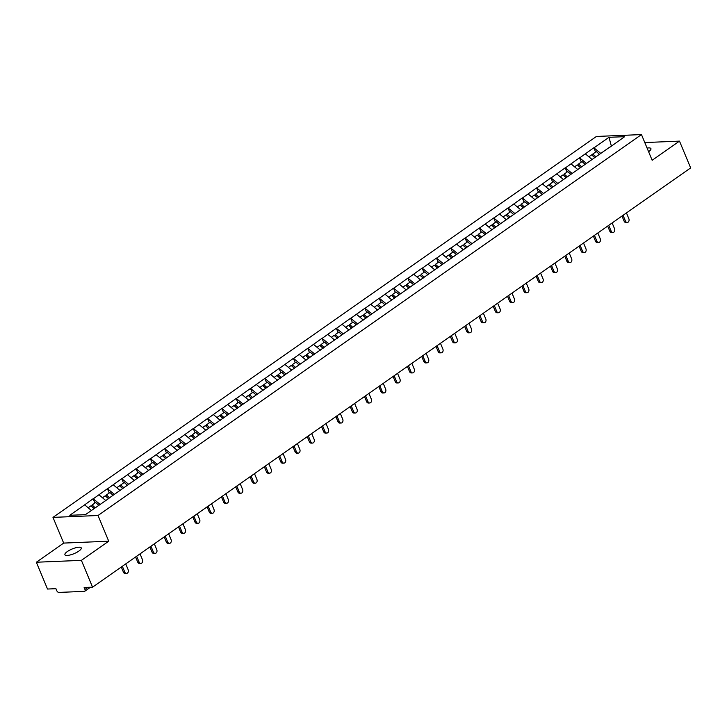 <?xml version="1.0" encoding="UTF-8"?>
<svg xmlns="http://www.w3.org/2000/svg" width="727" height="727" viewBox="0 0 727 727"><rect width="100%" height="100%" fill="white"/><g stroke="black" fill="none" stroke-linecap="round" stroke-linejoin="round"><path stroke-width="1.09" d="M67.32 551.575A8.851 2.517 157.4 0 1 75.817 547.749A8.851 2.517 157.4 0 1 81.26 547.931A8.851 2.517 157.4 0 1 78.852 551.093A8.851 2.517 157.4 0 1 70.355 554.919A8.851 2.517 157.4 0 1 64.921 554.737A8.851 2.517 157.4 0 1 67.32 551.575M647.094 148.081A8.851 2.517 157.4 0 1 650.929 148.617A8.851 2.517 157.4 0 1 648.602 151.725M36.35 562.235L81.397 560.363L108.723 541.206L63.676 543.087L36.35 562.235L47.509 589.043L55.934 588.688L56.742 590.642A2.072 1.218 -125 0 0 58.86 592.423L84.359 591.36A2.072 1.218 -125 0 0 84.786 591.224A2.072 1.218 -125 0 0 84.941 589.47L84.132 587.507L92.556 587.162L690.65 167.919L679.491 141.12L644.794 142.565M63.676 543.087L52.98 517.388L596.422 136.458L641.468 134.577L98.027 515.507L52.98 517.388M91.375 510.481L84.677 504.847L69.774 515.298L85.45 514.643L108.995 498.313M84.677 504.847L93.12 498.749L94.901 503.048M100.09 504.374L93.12 498.749M93.392 498.74L107.423 488.726L109.214 493.015M114.393 494.351L107.423 488.726M107.696 488.717L121.727 478.693L123.517 482.992M128.706 484.318L121.727 478.693M122 478.684L136.04 468.67L137.821 472.959M143.01 474.295L136.04 468.67M136.303 468.661L150.344 458.637L152.125 462.935M157.314 464.262L150.344 458.637M150.616 458.628L164.647 448.614L166.438 452.903M171.617 454.239L164.647 448.614M164.92 448.604L178.951 438.581L180.741 442.879M185.93 444.206L178.951 438.581M179.224 438.572L193.264 428.557L195.045 432.847M200.234 434.183L193.264 428.557M193.527 428.548L207.568 418.534L209.349 422.823M214.538 424.159L207.568 418.534M207.84 418.516L221.871 408.501L223.662 412.791M228.841 414.126L221.871 408.501M222.144 408.492L236.175 398.478L237.965 402.767M243.154 404.103L236.175 398.478M236.448 398.46L250.488 388.445L252.269 392.734M257.458 394.07L250.488 388.445M250.751 388.436L264.792 378.422L266.573 382.711M271.762 384.047L264.792 378.422M265.064 378.403L279.095 368.389L280.886 372.678M286.065 374.014L279.095 368.389M279.368 368.38L293.399 358.366L295.189 362.655M300.378 363.991L293.399 358.366M293.672 358.347L307.712 348.333L309.493 352.622M314.682 353.958L307.712 348.333M307.975 348.324L322.016 338.309L323.797 342.599M328.986 343.935L322.016 338.309M322.288 338.291L336.319 328.277L338.11 332.566M343.289 333.902L336.319 328.277M336.592 328.268L350.623 318.253L352.413 322.543M357.593 323.878L350.623 318.253M350.896 318.244L364.936 308.221L366.717 312.519M371.906 313.846L364.936 308.221M365.199 308.212L379.24 298.197L381.021 302.487M386.21 303.822L379.24 298.197M379.503 298.188L393.543 288.165L395.334 292.463M400.513 293.79L393.543 288.165M393.816 288.156L407.847 278.141L409.637 282.43M414.817 283.766L407.847 278.141M408.12 278.132L422.151 268.109L423.941 272.407M429.13 273.734L422.151 268.109M422.423 268.099L436.464 258.085L438.245 262.374M443.434 263.71L436.464 258.085M436.727 258.076L450.767 248.052L452.557 252.351M457.737 253.678L450.767 248.052M451.04 248.043L465.071 238.029L466.861 242.318M472.041 243.654L465.071 238.029M465.344 238.02L479.375 228.005L481.165 232.295M486.354 233.631L479.375 228.005M479.647 227.987L493.688 217.973L495.469 222.262M500.658 223.598L493.688 217.973M493.951 217.964L507.991 207.949L509.772 212.239M514.961 213.574L507.991 207.949M508.264 207.931L522.295 197.917L524.085 202.206M529.265 203.542L522.295 197.917M522.568 197.908L536.599 187.893L538.389 192.182M543.578 193.518L536.599 187.893M536.871 187.875L550.912 177.861L552.693 182.15M557.882 183.486L550.912 177.861M551.175 177.851L565.215 167.837L566.996 172.126M572.185 173.462L565.215 167.837M565.488 167.819L579.519 157.804L581.309 162.094M586.489 163.43L579.519 157.804M579.792 157.795L593.823 147.781L595.613 152.07M600.802 153.406L593.823 147.781M594.095 147.763L608.999 137.321L624.675 136.667L609.699 147.345M109.068 498.086L609.771 147.108M105.797 500.558L98.981 494.823M120.109 490.525L113.285 484.791M134.413 480.502L127.598 474.767M148.717 470.469L141.901 464.735M163.021 460.445L156.205 454.711M177.333 450.413L170.509 444.679M191.637 440.389L184.822 434.655M205.941 430.357L199.125 424.623M220.245 420.333L213.429 414.599M234.557 410.301L227.733 404.566M248.861 400.277L242.046 394.543M263.165 390.245L256.349 384.51M277.469 380.221L270.653 374.487M291.781 370.188L284.957 364.454M306.085 360.165L299.27 354.431M320.389 350.132L313.573 344.398M334.693 340.109L327.877 334.375M349.005 330.076L342.181 324.351M363.309 320.053L356.494 314.318M377.613 310.029L370.797 304.295M391.917 299.997L385.101 294.262M406.22 289.973L399.405 284.239M420.533 279.94L413.718 274.206M434.837 269.917L428.021 264.183M449.141 259.884L442.325 254.15M463.444 249.861L456.629 244.127M477.757 239.828L470.942 234.094M492.061 229.805L485.245 224.07M506.365 219.772L499.549 214.038M520.668 209.749L513.853 204.014M534.981 199.716L528.156 193.982M549.285 189.692L542.469 183.958M563.589 179.66L556.773 173.926M577.892 169.636L571.077 163.902M592.205 159.604L585.38 153.87M611.343 146.009L608.999 137.321M81.397 560.363L92.556 587.162M108.723 541.206L98.027 515.507M641.468 134.577L652.164 160.276L679.491 141.12M627.265 222.471L625.92 222.526A2.563 1.936 -92.4 0 1 624.111 221.153L625.465 221.099A2.563 1.936 87.6 0 0 627.265 222.471A2.563 1.936 87.6 0 0 628.855 218.727L626.447 212.92M594.986 157.659L592.341 155.324L592.805 154.033L596.34 151.561L599.475 154.333M595.949 156.805L592.805 154.033M594.868 157.741L591.614 154.869L588.861 156.796M625.465 221.099L623.048 215.301M624.111 221.153L621.985 216.046M612.961 232.495L611.616 232.549A2.563 1.936 -92.4 0 1 609.808 231.186L611.162 231.131A2.563 1.936 87.6 0 0 612.961 232.495A2.563 1.936 87.6 0 0 614.551 228.751L612.143 222.953M580.673 167.683L578.038 165.356L578.501 164.066L582.036 161.585L585.171 164.357M581.645 166.828L578.501 164.066M580.564 167.764L577.311 164.902L574.557 166.828M611.162 231.131L608.744 225.334M609.808 231.186L607.681 226.079M598.657 242.527L597.303 242.582A2.563 1.936 -92.4 0 1 595.504 241.21L596.858 241.155A2.563 1.936 87.6 0 0 598.657 242.527A2.563 1.936 87.6 0 0 600.248 238.774L597.83 232.976M566.369 177.715L563.725 175.38L564.197 174.089L567.732 171.617L570.868 174.38M567.333 176.861L564.197 174.089M566.26 177.797L563.007 174.925L560.253 176.852M596.858 241.155L594.441 235.357M595.504 241.21L593.377 236.102M584.354 252.551L582.999 252.605A2.563 1.936 -92.4 0 1 581.2 251.242L582.545 251.188A2.563 1.936 87.6 0 0 584.354 252.551A2.563 1.936 87.6 0 0 585.944 248.807L583.527 243.009M552.066 187.739L549.421 185.412L549.894 184.122L553.42 181.641L556.564 184.413M553.029 186.884L549.894 184.122M551.947 187.82L548.703 184.958L545.95 186.884M582.545 251.188L580.137 245.39M581.2 251.242L579.074 246.135M570.041 262.583L568.696 262.638A2.563 1.936 -92.4 0 1 566.887 261.266L568.241 261.211A2.563 1.936 87.6 0 0 570.041 262.583A2.563 1.936 87.6 0 0 571.631 258.83L569.223 253.032M537.762 197.771L535.117 195.436L535.59 194.145L539.116 191.674L542.251 194.436M538.725 196.917L535.59 194.145M537.644 197.853L534.39 194.981L531.637 196.908M568.241 261.211L565.824 255.413M566.887 261.266L564.761 256.158M555.737 272.607L554.392 272.661A2.563 1.936 -92.4 0 1 552.584 271.298L553.938 271.244A2.563 1.936 87.6 0 0 555.737 272.607A2.563 1.936 87.6 0 0 557.327 268.863L554.919 263.065M523.449 207.795L520.814 205.468L521.277 204.178L524.812 201.697L527.947 204.469M524.421 206.941L521.277 204.178M523.34 207.877L520.087 205.005L517.333 206.941M553.938 271.244L551.52 265.437M552.584 271.298L550.457 266.191M541.433 282.639L540.079 282.694A2.563 1.936 -92.4 0 1 538.28 281.322L539.634 281.267A2.563 1.936 87.6 0 0 541.433 282.639A2.563 1.936 87.6 0 0 543.024 278.886L540.606 273.088M509.145 217.827L506.501 215.492L506.973 214.201L510.508 211.73L513.644 214.492M510.109 216.973L506.973 214.201M509.036 217.909L505.783 215.038L503.029 216.964M539.634 281.267L537.217 275.469M538.28 281.322L536.153 276.215M527.13 292.663L525.775 292.717A2.563 1.936 -92.4 0 1 523.976 291.354L525.321 291.3A2.563 1.936 87.6 0 0 527.13 292.663A2.563 1.936 87.6 0 0 528.72 288.919L526.303 283.121M494.842 227.851L492.197 225.524L492.67 224.225L496.196 221.753L499.34 224.525M495.805 226.997L492.67 224.225M494.723 227.933L491.479 225.061L488.726 226.997M525.321 291.3L522.913 285.493M523.976 291.354L521.85 286.247M512.826 302.686L511.472 302.75A2.563 1.936 -92.4 0 1 509.663 301.378L511.017 301.323A2.563 1.936 87.6 0 0 512.826 302.686A2.563 1.936 87.6 0 0 514.407 298.942L511.999 293.145M480.538 237.883L477.893 235.548L478.366 234.258L481.892 231.786L485.027 234.548M481.501 237.029L478.366 234.258M480.42 237.965L477.166 235.094L474.413 237.02M511.017 301.323L508.6 295.525M509.663 301.378L507.537 296.271M498.513 312.719L497.168 312.774A2.563 1.936 -92.4 0 1 495.36 311.41L496.714 311.356A2.563 1.936 87.6 0 0 498.513 312.719A2.563 1.936 87.6 0 0 500.103 308.975L497.695 303.177M466.225 247.907L463.59 245.581L464.053 244.281L467.588 241.809L470.723 244.581M467.197 247.053L464.053 244.281M466.116 247.989L462.863 245.117L460.109 247.053M496.714 311.356L494.296 305.549M495.36 311.41L493.233 306.294M484.209 322.743L482.855 322.806A2.563 1.936 -92.4 0 1 481.056 321.434L482.41 321.379A2.563 1.936 87.6 0 0 484.209 322.743A2.563 1.936 87.6 0 0 485.8 318.999L483.382 313.201M451.921 257.94L449.277 255.604L449.749 254.314L453.284 251.842L456.42 254.604M452.885 257.085L449.749 254.314M451.812 258.021L448.559 255.15L445.805 257.076M482.41 321.379L479.993 315.582M481.056 321.434L478.929 316.327M469.906 332.775L468.551 332.83A2.563 1.936 -92.4 0 1 466.752 331.467L468.097 331.403A2.563 1.936 87.6 0 0 469.906 332.775A2.563 1.936 87.6 0 0 471.496 329.031L469.079 323.233M437.618 267.963L434.973 265.628L435.446 264.337L438.972 261.865L442.116 264.637M438.581 267.109L435.446 264.337M437.5 268.045L434.255 265.173L431.502 267.109M468.097 331.403L465.689 325.605M466.752 331.467L464.626 326.35M455.602 342.799L454.248 342.862A2.563 1.936 -92.4 0 1 452.439 341.49L453.793 341.436A2.563 1.936 87.6 0 0 455.602 342.799A2.563 1.936 87.6 0 0 457.192 339.055L454.775 333.257M423.314 277.996L420.669 275.66L421.142 274.37L424.668 271.889L427.803 274.661M424.277 277.141L421.142 274.37M423.196 278.068L419.942 275.206L417.189 277.132M453.793 341.436L451.376 335.638M452.439 341.49L450.313 336.383M441.289 352.831L439.944 352.886A2.563 1.936 -92.4 0 1 438.136 351.523L439.49 351.459A2.563 1.936 87.6 0 0 441.289 352.831A2.563 1.936 87.6 0 0 442.879 349.087L440.471 343.289M409.01 288.019L406.366 285.684L406.829 284.393L410.364 281.922L413.499 284.693M409.973 287.165L406.829 284.393M408.892 288.101L405.639 285.229L402.885 287.165M439.49 351.459L437.072 345.661M438.136 351.523L436.009 346.406M426.985 362.855L425.631 362.918A2.563 1.936 -92.4 0 1 423.832 361.546L425.186 361.492A2.563 1.936 87.6 0 0 426.985 362.855A2.563 1.936 87.6 0 0 428.576 359.111L426.158 353.313M394.697 298.052L392.053 295.716L392.525 294.426L396.061 291.945L399.196 294.717M395.661 297.198L392.525 294.426M394.588 298.125L391.335 295.262L388.582 297.189M425.186 361.492L422.769 355.694M423.832 361.546L421.705 356.439M412.682 372.887L411.328 372.942A2.563 1.936 -92.4 0 1 409.528 371.579L410.873 371.515A2.563 1.936 87.6 0 0 412.682 372.887A2.563 1.936 87.6 0 0 414.272 369.143L411.855 363.336M380.394 308.075L377.749 305.74L378.222 304.449L381.748 301.978L384.892 304.749M381.357 307.221L378.222 304.449M380.276 308.157L377.031 305.285L374.278 307.221M410.873 371.515L408.465 365.717M409.528 371.579L407.402 366.463M398.378 382.911L397.024 382.965A2.563 1.936 -92.4 0 1 395.215 381.602L396.569 381.548A2.563 1.936 87.6 0 0 398.378 382.911A2.563 1.936 87.6 0 0 399.968 379.167L397.551 373.369M366.09 318.099L363.445 315.772L363.918 314.482L367.444 312.001L370.579 314.773M367.053 317.245L363.918 314.482M365.972 318.181L362.718 315.318L359.965 317.245M396.569 381.548L394.161 375.75M395.215 381.602L393.089 376.495M384.065 392.943L382.72 392.998A2.563 1.936 -92.4 0 1 380.912 391.635L382.266 391.571A2.563 1.936 87.6 0 0 384.065 392.943A2.563 1.936 87.6 0 0 385.655 389.199L383.247 383.393M351.786 328.131L349.142 325.796L349.605 324.506L353.14 322.034L356.275 324.805M352.749 327.277L349.605 324.506M351.668 328.213L348.415 325.342L345.661 327.277M382.266 391.571L379.848 385.773M380.912 391.635L378.785 386.519M369.761 402.967L368.407 403.022A2.563 1.936 -92.4 0 1 366.608 401.658L367.962 401.604A2.563 1.936 87.6 0 0 369.761 402.967A2.563 1.936 87.6 0 0 371.352 399.223L368.934 393.425M337.473 338.155L334.829 335.829L335.301 334.538L338.837 332.057L341.972 334.829M338.437 337.301L335.301 334.538M337.364 338.237L334.111 335.374L331.358 337.301M367.962 401.604L365.545 395.806M366.608 401.658L364.481 396.551M355.458 413L354.104 413.054A2.563 1.936 -92.4 0 1 352.304 411.682L353.649 411.627A2.563 1.936 87.6 0 0 355.458 413A2.563 1.936 87.6 0 0 357.048 409.256L354.631 403.449M323.17 348.188L320.525 345.852L320.998 344.562L324.524 342.09L327.668 344.862M324.133 347.333L320.998 344.562M323.052 348.269L319.807 345.398L317.054 347.324M353.649 411.627L351.241 405.83M352.304 411.682L350.178 406.575M341.154 423.023L339.8 423.078A2.563 1.936 -92.4 0 1 337.991 421.715L339.345 421.66A2.563 1.936 87.6 0 0 341.154 423.023A2.563 1.936 87.6 0 0 342.744 419.279L340.327 413.481M308.866 358.211L306.221 355.885L306.694 354.594L310.22 352.113L313.364 354.885M309.829 357.357L306.694 354.594M308.748 358.293L305.494 355.43L302.741 357.357M339.345 421.66L336.937 415.862M337.991 421.715L335.865 416.607M326.841 433.056L325.496 433.11A2.563 1.936 -92.4 0 1 323.688 431.738L325.042 431.684A2.563 1.936 87.6 0 0 326.841 433.056A2.563 1.936 87.6 0 0 328.431 429.312L326.023 423.505M294.562 368.244L291.918 365.908L292.381 364.618L295.916 362.146L299.051 364.918M295.525 367.389L292.381 364.618M294.444 368.325L291.191 365.454L288.437 367.38M325.042 431.684L322.624 425.886M323.688 431.738L321.561 426.631M312.537 443.079L311.183 443.134A2.563 1.936 -92.4 0 1 309.384 441.771L310.738 441.716A2.563 1.936 87.6 0 0 312.537 443.079A2.563 1.936 87.6 0 0 314.128 439.335L311.71 433.537M280.249 378.267L277.614 375.941L278.077 374.65L281.613 372.169L284.748 374.941M281.222 377.413L278.077 374.65M280.14 378.349L276.887 375.486L274.134 377.413M310.738 441.716L308.321 435.918M309.384 441.771L307.257 436.663M298.234 453.112L296.88 453.166A2.563 1.936 -92.4 0 1 295.08 451.794L296.425 451.74A2.563 1.936 87.6 0 0 298.234 453.112A2.563 1.936 87.6 0 0 299.824 449.359L297.407 443.561M265.946 388.3L263.301 385.964L263.774 384.674L267.3 382.202L270.444 384.965M266.909 387.446L263.774 384.674M265.828 388.382L262.583 385.51L259.83 387.436M296.425 451.74L294.017 445.942M295.08 451.794L292.954 446.687M283.93 463.135L282.576 463.19A2.563 1.936 -92.4 0 1 280.776 461.827L282.121 461.772A2.563 1.936 87.6 0 0 283.93 463.135A2.563 1.936 87.6 0 0 285.52 459.391L283.103 453.593M251.642 398.323L248.997 395.997L249.47 394.706L252.996 392.226L256.14 394.997M252.605 397.469L249.47 394.706M251.524 398.405L248.27 395.533L245.526 397.469M282.121 461.772L279.713 455.965M280.776 461.827L278.641 456.72M269.617 473.168L268.272 473.222A2.563 1.936 -92.4 0 1 266.464 471.85L267.818 471.796A2.563 1.936 87.6 0 0 269.617 473.168A2.563 1.936 87.6 0 0 271.207 469.415L268.799 463.617M237.338 408.356L234.694 406.02L235.157 404.73L238.692 402.258L241.827 405.021M238.302 407.502L235.157 404.73M237.22 408.438L233.967 405.566L231.213 407.493M267.818 471.796L265.4 465.998M266.464 471.85L264.337 466.743M255.313 483.191L253.959 483.246A2.563 1.936 -92.4 0 1 252.16 481.883L253.514 481.828A2.563 1.936 87.6 0 0 255.313 483.191A2.563 1.936 87.6 0 0 256.904 479.447L254.486 473.65M223.025 418.379L220.39 416.053L220.854 414.753L224.389 412.282L227.524 415.053M223.998 417.525L220.854 414.753M222.916 418.461L219.663 415.59L216.91 417.525M253.514 481.828L251.097 476.021M252.16 481.883L250.033 476.776M241.01 493.215L239.656 493.279A2.563 1.936 -92.4 0 1 237.856 491.906L239.21 491.852A2.563 1.936 87.6 0 0 241.01 493.215A2.563 1.936 87.6 0 0 242.6 489.471L240.183 483.673M208.722 428.412L206.077 426.077L206.55 424.786L210.076 422.314L213.22 425.077M209.685 427.558L206.55 424.786M208.604 428.494L205.359 425.622L202.606 427.549M239.21 491.852L236.793 486.054M237.856 491.906L235.73 486.799M226.706 503.248L225.352 503.302A2.563 1.936 -92.4 0 1 223.552 501.939L224.897 501.884A2.563 1.936 87.6 0 0 226.706 503.248A2.563 1.936 87.6 0 0 228.296 499.504L225.879 493.706M194.418 438.436L191.774 436.109L192.246 434.81L195.772 432.338L198.916 435.109M195.381 437.581L192.246 434.81M194.3 438.517L191.056 435.646L188.302 437.581M224.897 501.884L222.489 496.078M223.552 501.939L221.426 496.823M212.393 513.271L211.048 513.335A2.563 1.936 -92.4 0 1 209.24 511.962L210.594 511.908A2.563 1.936 87.6 0 0 212.393 513.271A2.563 1.936 87.6 0 0 213.983 509.527L211.575 503.729M180.114 448.468L177.47 446.133L177.933 444.842L181.468 442.37L184.603 445.133M181.078 447.614L177.933 444.842M179.996 448.55L176.743 445.678L173.989 447.605M210.594 511.908L208.176 506.11M209.24 511.962L207.113 506.855M198.089 523.304L196.744 523.358A2.563 1.936 -92.4 0 1 194.936 521.995L196.29 521.931A2.563 1.936 87.6 0 0 198.089 523.304A2.563 1.936 87.6 0 0 199.68 519.56L197.271 513.762M165.801 458.492L163.166 456.156L163.63 454.866L167.165 452.394L170.3 455.166M166.774 457.637L163.63 454.866M165.692 458.573L162.439 455.702L159.686 457.637M196.29 521.931L193.873 516.134M194.936 521.995L192.809 516.879M183.786 533.327L182.432 533.391A2.563 1.936 -92.4 0 1 180.632 532.019L181.986 531.964A2.563 1.936 87.6 0 0 183.786 533.327A2.563 1.936 87.6 0 0 185.376 529.583L182.959 523.785M151.498 468.524L148.853 466.189L149.326 464.898L152.861 462.427L155.996 465.189M152.461 467.67L149.326 464.898M151.389 468.597L148.135 465.734L145.382 467.661M181.986 531.964L179.569 526.166M180.632 532.019L178.506 526.911M169.482 543.36L168.128 543.414A2.563 1.936 -92.4 0 1 166.329 542.051L167.673 541.988A2.563 1.936 87.6 0 0 169.482 543.36A2.563 1.936 87.6 0 0 171.072 539.616L168.655 533.818M137.194 478.548L134.55 476.212L135.022 474.922L138.548 472.45L141.692 475.222M138.157 477.694L135.022 474.922M137.076 478.63L133.832 475.758L131.078 477.694M167.673 541.988L165.265 536.19M166.329 542.051L164.202 536.935M155.169 553.383L153.824 553.447A2.563 1.936 -92.4 0 1 152.016 552.075L153.37 552.02A2.563 1.936 87.6 0 0 155.169 553.383A2.563 1.936 87.6 0 0 156.759 549.639L154.351 543.841M122.89 488.58L120.246 486.245L120.718 484.954L124.244 482.474L127.379 485.245M123.854 487.726L120.718 484.954M122.772 488.653L119.519 485.79L116.765 487.717M153.37 552.02L150.952 546.222M152.016 552.075L149.889 546.968M140.865 563.416L139.52 563.47A2.563 1.936 -92.4 0 1 137.712 562.107L139.066 562.044A2.563 1.936 87.6 0 0 140.865 563.416A2.563 1.936 87.6 0 0 142.456 559.672L140.047 553.874M108.577 498.604L105.942 496.268L106.406 494.978L109.941 492.506L113.076 495.278M109.55 497.75L106.406 494.978M108.468 498.686L105.215 495.814L102.462 497.75M139.066 562.044L136.649 556.246M137.712 562.107L135.585 556.991M126.562 573.439L125.208 573.494A2.563 1.936 -92.4 0 1 123.408 572.131L124.762 572.076A2.563 1.936 87.6 0 0 126.562 573.439A2.563 1.936 87.6 0 0 128.152 569.695L125.735 563.898M94.165 508.536L91.629 506.301L92.102 505.011L95.637 502.53L98.772 505.301M95.237 507.773L92.102 505.011M94.047 508.609L90.911 505.847L88.158 507.773M124.762 572.076L122.345 566.278M123.408 572.131L121.282 567.024M84.941 589.47L87.967 587.352M90.457 587.243L84.786 591.224"/></g></svg>
